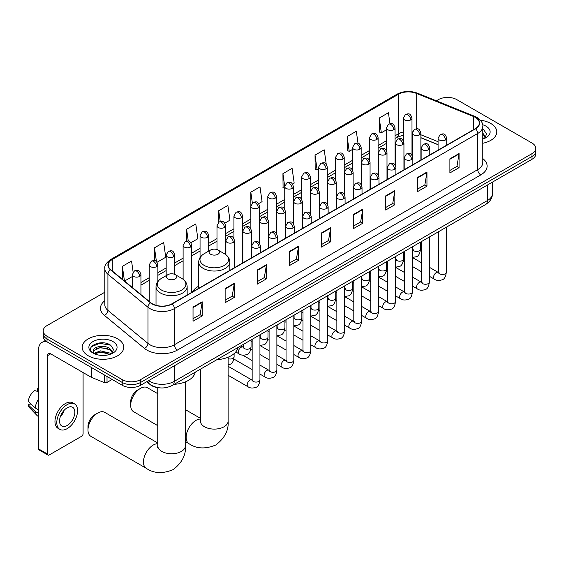 <?xml version="1.0" encoding="UTF-8"?>
<svg xmlns="http://www.w3.org/2000/svg" width="564" height="564" viewBox="0 0 564 564"><rect width="100%" height="100%" fill="white"/><g stroke="black" fill="none" stroke-linecap="round" stroke-linejoin="round"><path stroke-width="0.85" d="M198.711 286.195A22.92 13.233 0 0 0 192.387 291.983M438.08 144.722L420.885 137.771M160.021 387.884A12.972 7.487 180 0 1 150.299 384.711L146.696 381.743M104.798 292.237L47.009 325.597A12.972 7.487 0 0 0 43.209 330.892L43.209 336.546A12.972 7.487 0 0 0 47.009 341.84L122.233 385.275A12.972 7.487 0 0 0 140.584 385.275L532 159.288A12.972 7.487 0 0 0 535.8 153.993L535.8 151.166A12.972 7.487 0 0 1 532 156.468A12.972 7.487 0 0 0 535.8 151.166L535.8 148.346A12.972 7.487 0 0 0 532 143.044L456.777 99.617A12.972 7.487 0 0 0 438.425 99.617L436.353 100.815M43.209 330.892A12.972 7.487 0 0 0 47.009 336.193L122.233 379.621A12.972 7.487 0 0 0 140.584 379.621L140.584 382.448L532 156.468L140.584 382.448A12.972 7.487 0 0 1 122.233 382.448A12.972 7.487 0 0 0 140.584 382.448L140.584 385.275M47.009 336.193L47.009 339.013L122.233 382.448L47.009 339.013A12.972 7.487 0 0 1 43.209 333.719A12.972 7.487 0 0 0 47.009 339.013L47.009 341.84M490.715 123.453A20.755 11.985 0 0 0 480.352 120.202A20.755 11.985 0 0 1 490.715 123.453A20.755 11.985 0 0 1 496.799 131.927A20.755 11.985 0 0 0 490.715 123.453M117.65 338.837A20.755 11.985 0 0 0 95.027 336.243A20.755 11.985 0 0 0 82.21 347.311A20.755 11.985 0 0 0 88.294 355.785A20.755 11.985 0 0 0 110.918 358.387A20.755 11.985 0 0 0 123.727 347.311A20.755 11.985 0 0 0 117.65 338.837A20.755 11.985 0 0 0 95.027 336.243A20.755 11.985 0 0 0 82.21 347.311A20.755 11.985 0 0 0 88.294 355.785A20.755 11.985 0 0 0 110.918 358.387A20.755 11.985 0 0 0 123.727 347.311A20.755 11.985 0 0 0 117.65 338.837M475.276 117.361A13.839 7.988 180 0 1 479.329 123.008A13.839 7.988 180 0 1 475.276 128.655L171.928 303.792A13.839 7.988 180 0 1 150.807 302.727L110.755 269.705A13.839 7.988 180 0 1 108.253 265.122A13.839 7.988 180 0 1 112.306 259.475L398.508 94.237A13.839 7.988 180 0 1 416.232 93.342L473.429 116.466A13.839 7.988 180 0 1 475.276 117.361M475.522 117.22A14.185 8.192 0 0 0 473.626 116.297L416.429 93.18A14.185 8.192 0 0 0 398.269 94.096L112.067 259.334A14.185 8.192 0 0 0 110.473 269.818L150.525 302.84A14.185 8.192 0 0 0 172.175 303.933L475.522 128.796A14.185 8.192 0 0 0 475.522 117.22M193.029 307.112L193.029 321.24L202.201 315.939L202.201 301.818L193.029 307.112M193.029 318.731L200.093 314.656L202.166 302.29A3.462 1.995 -120 0 0 202.201 301.818M200.03 314.691L202.201 315.939M225.135 288.578L225.135 302.699L234.307 297.404L234.307 283.283L225.135 288.578M225.135 300.196L232.199 296.114L234.272 283.748A3.462 1.995 -120 0 0 234.307 283.283M232.142 296.149L234.307 297.404M257.247 270.036L257.247 284.164L266.419 278.87L266.419 264.742L257.247 270.036M257.247 281.655L264.312 277.58L266.384 265.214A3.462 1.995 -120 0 0 266.419 264.742M264.248 277.615L266.419 278.87M289.353 251.502L289.353 265.623L298.525 260.328L298.525 246.207L289.353 251.502M289.353 263.12L296.417 259.038L298.49 246.672A3.462 1.995 -120 0 0 298.525 246.207M296.354 259.073L298.525 260.328M449.896 158.815L449.896 172.936L459.068 167.642L459.068 153.514L449.896 158.815M449.896 170.434L456.96 166.352L459.033 153.986A3.462 1.995 -120 0 0 459.068 153.514M456.896 166.387L459.068 167.642M417.783 177.35L417.783 191.478L426.962 186.176L426.962 172.055L417.783 177.35M417.783 188.968L424.854 184.886L426.92 172.521A3.462 1.995 -120 0 0 426.962 172.055M424.791 184.929L426.962 186.176M385.677 195.891L385.677 210.012L394.849 204.718L394.849 190.59L385.677 195.891M385.677 207.51L392.741 203.428L394.814 191.062A3.462 1.995 -120 0 0 394.849 190.59M392.678 203.463L394.849 204.718M353.572 214.426L353.572 228.547L362.744 223.252L362.744 209.131L353.572 214.426M353.572 226.044L360.636 221.962L362.708 209.596A3.462 1.995 -120 0 0 362.744 209.131M360.572 221.997L362.744 223.252M321.459 232.96L321.459 247.088L330.638 241.794L330.638 227.666L321.459 232.96M321.459 244.579L328.53 240.504L330.596 228.138A3.462 1.995 -120 0 0 330.638 227.666M328.467 240.539L330.638 241.794M482.791 143.256A20.755 11.985 0 0 0 496.799 131.927A20.755 11.985 0 0 1 482.791 143.256M140.584 379.621L532 153.641A12.972 7.487 0 0 0 535.8 148.346M190.907 242.724L197.851 238.72L195.778 223.957L186.606 229.259L186.606 241.061M157.025 262.288L165.745 257.254L163.673 242.499L154.501 247.793L154.501 260.646M133.118 272.095L131.56 261.033L122.388 266.328L122.388 279.3M292.554 184.04L294.175 183.103L292.103 168.347L282.931 173.642L283.079 187.685M326.239 164.237L324.215 149.812L315.036 155.107L315.184 169.144M358.013 143.334L356.321 131.271L347.149 136.566L347.297 150.609M389.964 123.678L388.427 112.737L379.255 118.031L379.403 132.068M224.789 223.168L229.957 220.179L227.891 205.423L218.712 210.717L218.712 222.286M258.672 203.604L262.07 201.644L259.997 186.881L250.825 192.183L250.874 206.276M250.874 228.674L250.825 206.163M250.825 192.183L252.334 202.941M284.749 188.305L282.931 187.629M282.931 173.642L284.749 186.628A4.322 2.496 0 0 0 286.018 188.383A4.322 2.496 0 0 0 292.138 188.383A4.322 2.496 0 0 0 293.4 186.621C291.644 181.072 289.938 182.179 286.914 182.877A4.322 2.496 60 0 1 289.078 183.088A4.322 2.496 -120 0 1 292.138 188.383M315.036 155.107L317.109 169.863L318.632 168.981M317.109 169.863L315.036 169.087M347.149 136.566L349.222 151.328L352.514 149.425M349.222 151.328L347.149 150.553M379.255 118.031L381.327 132.787L386.396 129.861M381.327 132.787L379.255 132.011M218.712 210.717L220.235 221.553M186.606 229.259L188.263 241.061M154.501 247.793L156.439 261.654M124.517 281.055L132.286 276.572M122.388 266.328L124.447 280.992M482.791 137.581L484.095 138.603M482.791 138.702L483.158 138.948M482.791 133.097L485.759 137.08M482.791 134.218L485.534 137.376M482.791 139.068A14.1 8.143 0 0 0 486.006 137.679A14.1 8.143 0 0 0 486.006 126.167A14.1 8.143 0 0 0 482.629 124.729M484.427 138.469L486.633 134.133L483.841 129.924M482.791 129.396L483.651 129.79M130.679 405.333L130.679 401.801A9.518 5.492 -60 0 1 137.404 390.147L140.464 388.384A13.839 7.988 120 0 0 130.679 405.333A13.839 7.988 120 0 0 133.541 411.664L157.751 425.644M210.612 254.237A5.189 2.996 0 0 0 217.951 254.237A5.189 2.996 0 0 0 217.951 250L224.394 253.722A14.304 8.256 0 0 1 224.394 265.397A14.304 8.256 0 0 1 204.168 265.397A14.304 8.256 0 0 1 204.168 253.722C200.643 255.809 198.824 258.594 198.711 262.056A15.566 8.989 0 0 0 203.273 268.415A15.566 8.989 0 0 0 220.235 270.36A15.566 8.989 0 0 0 229.851 262.056C229.731 258.594 227.912 255.809 224.394 253.722L217.951 250A5.189 2.996 0 0 0 210.612 250A5.189 2.996 0 0 0 210.612 254.237M216.865 359.698A23.787 13.733 0 0 0 237.923 347.537M157.751 393.686L147.38 387.694A13.839 7.988 120 0 0 140.464 388.384L137.404 390.147M87.984 429.979L87.984 426.447A9.518 5.492 -60 0 1 94.717 414.794L97.769 413.024A13.839 7.988 120 0 0 87.984 429.979A13.839 7.988 120 0 0 90.853 436.31L146.323 468.339A13.839 7.988 -60 0 1 144.201 457.249A13.839 7.988 -60 0 1 153.246 445.052A13.839 7.988 -60 0 1 157.751 443.72M167.924 278.884A5.189 2.996 0 0 0 175.263 278.884A5.189 2.996 0 0 0 175.263 274.647L181.707 278.369A14.304 8.256 0 0 1 181.707 290.044A14.304 8.256 0 0 1 161.48 290.044A14.304 8.256 0 0 1 161.48 278.369C157.955 280.456 156.136 283.234 156.024 286.702A15.566 8.989 0 0 0 160.585 293.054A15.566 8.989 0 0 0 177.547 295.007A15.566 8.989 0 0 0 187.156 286.702C187.044 283.234 185.225 280.456 181.707 278.369L175.263 274.647A5.189 2.996 0 0 0 167.924 274.647A5.189 2.996 0 0 0 167.924 278.884M174.17 384.338A23.787 13.733 0 0 0 195.236 372.184M157.751 442.98L104.692 412.34A13.839 7.988 120 0 0 97.769 413.024L94.717 414.794M107.019 376.491L107.019 382.406L112.144 379.445M46.861 341.756A17.301 9.99 -120 0 0 42.032 342.397A17.301 9.99 -120 0 0 38.451 350.314L38.451 448.831L47.623 454.126L47.623 355.609A4.322 2.496 60 0 1 48.518 353.635A4.322 2.496 60 0 1 50.682 353.847L91.22 377.253L91.22 367.361M47.623 454.126A2.164 1.248 120 0 0 48.067 455.12L38.895 449.818A2.164 1.248 -60 0 1 38.451 448.831M48.067 455.12A2.164 1.248 120 0 0 49.153 455.007L81.569 436.296A2.164 1.248 120 0 0 83.091 433.645L83.091 372.564M107.019 382.406A2.164 1.248 180 0 1 104.255 382.54L91.509 377.394A2.164 1.248 180 0 1 91.22 377.253M67.194 425.453A10.815 6.239 120 0 0 74.258 415.929A10.815 6.239 120 0 0 72.601 407.264A10.815 6.239 120 0 0 67.194 407.8A10.815 6.239 120 0 0 60.129 417.325A10.815 6.239 120 0 0 61.786 425.989A10.815 6.239 120 0 0 67.194 425.453M60.207 417.078A10.815 6.239 120 0 0 64.085 410.352M38.451 389.005L37.534 388.73L37.534 390.901L38.451 391.43M74.547 403.894L72.714 402.837A14.706 8.488 120 0 0 65.361 403.563A14.706 8.488 120 0 0 55.751 416.521A14.706 8.488 120 0 0 58.007 428.302L59.84 429.359A14.706 8.488 120 0 0 67.194 428.633A14.706 8.488 120 0 0 76.796 415.675A14.706 8.488 120 0 0 74.547 403.894A14.706 8.488 120 0 0 67.194 404.621A14.706 8.488 120 0 0 57.584 417.579A14.706 8.488 120 0 0 59.84 429.359M38.451 399.115A14.269 8.241 120 0 0 35.201 407.913L28.2 401.356A11.245 6.493 120 0 1 34.474 390.492L38.451 391.698M38.451 409.788L35.201 407.913M31.986 404.903L30.082 403.803L28.2 404.889L35.201 411.438L38.451 413.313M35.201 411.438A14.269 8.241 120 0 0 36.963 415.428A14.269 8.241 120 0 0 38.042 416.274L38.451 416.514M38.451 388.476A11.245 6.493 120 0 0 37.534 388.73M28.2 404.889A11.245 6.493 120 0 0 29.532 407.687L36.963 415.428M100.625 355.341L103.889 355.44M94.146 353.268L100.441 350.871L109.881 353.078L111.023 353.995M94.724 353.875L100.441 351.992L110.086 354.34M94.244 353.706L93.236 351.337A9.771 5.64 0 0 0 94.815 353.952M112.687 352.472L109.881 348.594C104.016 344.216 91.946 346.916 93.236 351.337L93.201 350.907M93.257 351.478L93.532 350.752L100.441 347.509L109.881 349.715L112.469 352.761M111.362 353.854L113.568 349.518L110.777 345.309C100.885 338.203 83.303 347.572 93.455 353.311L93.955 353.621M112.941 341.558A14.1 8.143 0 0 0 93.004 341.558A14.1 8.143 0 0 0 93.004 353.071A14.1 8.143 0 0 0 112.941 353.071A14.1 8.143 0 0 0 112.941 341.558M91.396 346.726L99.673 343.328L110.586 345.182M96.564 348.376L99.673 347.812L107.463 348.481M96.564 352.86L99.673 352.296L107.463 352.965M148.593 380.644A17.301 9.99 0 0 0 149.756 381.391A17.301 9.99 0 0 0 174.22 381.391L487.352 200.601A17.301 9.99 0 0 0 492.421 193.544C492.548 197.83 490.264 201.51 485.562 204.563L172.429 385.346A8.65 4.991 60 0 0 174.22 381.391L174.22 365.853M487.352 185.07L487.352 200.601A8.65 4.991 60 0 1 485.562 204.563M147.895 381.052A8.65 5.788 129.5 0 0 149.404 383.865L146.774 381.701M532 159.288L532 153.641M122.233 385.275L122.233 379.621M482.791 158.597A21.622 12.486 180 0 1 480.782 174.918L177.434 350.054A4.322 2.496 60 0 1 174.375 344.752L477.722 169.616A17.301 9.99 0 0 0 482.791 162.559L482.791 126.399A17.301 9.99 180 0 1 477.722 133.464A4.322 2.496 -120 0 0 475.522 128.796M177.434 350.054A21.622 12.486 180 0 1 146.851 350.054A21.622 12.486 180 0 1 144.426 348.383L104.382 315.361A21.622 12.486 180 0 1 104.798 300.711M149.911 344.752A17.301 9.99 0 0 0 174.375 344.752L174.375 308.6A17.301 9.99 180 0 1 147.972 307.26L107.921 274.245A17.301 9.99 180 0 1 104.798 268.513L104.798 304.673A17.301 9.99 0 0 0 107.921 310.397L147.972 343.42A17.301 9.99 0 0 0 149.911 344.752M482.791 126.399C483.362 123.699 481.381 120.682 476.827 117.354L474.55 116.254A4.322 2.023 112 0 0 473.626 116.297M474.55 116.254L417.36 93.13C410.197 90.6 403.394 90.966 396.957 94.237A4.322 2.496 60 0 1 398.269 94.096M112.067 259.334A4.322 2.496 -120 0 0 110.755 259.475C106.272 262.697 104.284 265.714 104.798 268.513M110.473 269.818A4.322 2.89 129.5 0 0 107.921 274.245L107.921 310.397A4.322 2.89 -50.5 0 1 104.382 315.361M417.36 93.13A4.322 2.023 112 0 0 416.429 93.18M150.525 302.84A4.322 2.89 129.5 0 0 147.972 307.26L147.972 343.42A4.322 2.89 -50.5 0 1 144.426 348.383M172.175 303.933A4.322 2.496 60 0 1 174.375 308.6L477.722 133.464L477.722 169.616A4.322 2.496 60 0 0 480.782 174.918M112.306 259.475L112.306 270.988M473.429 116.466L473.429 129.727M416.232 93.342L416.232 128.761M438.08 141.719L420.885 134.775M412.425 131.807A13.839 7.988 0 0 0 411.988 131.736M403.338 131.976A13.839 7.988 0 0 0 398.508 133.788L395.047 135.783M398.508 94.237L398.508 133.788A7.783 4.491 60 0 1 396.901 137.348L395.047 138.42M386.396 140.774L378.106 145.561M369.455 150.56L361.164 155.347M352.514 160.338L344.223 165.125M335.573 170.117L327.282 174.91M318.632 179.902L310.341 184.689M301.691 189.68L293.4 194.467M284.749 199.466L276.459 204.253M267.808 209.244L259.518 214.031M250.874 219.022L242.576 223.809M233.933 228.808L225.635 233.595M216.992 238.586L208.694 243.373M200.051 248.364L191.753 253.151M183.11 258.15L174.812 262.937M166.168 267.928L157.871 272.715M149.227 277.707L140.937 282.493M321.459 233.411L330.596 228.138M353.572 214.877L362.708 209.596M385.677 196.335L394.814 191.062M417.783 177.801L426.92 172.521M449.896 159.26L459.033 153.986M289.353 251.946L298.49 246.672M257.247 270.487L266.384 265.214M225.135 289.022L234.272 283.748M193.029 307.563L202.166 302.29M228.117 357.209L228.117 421.111A13.839 7.988 180 0 1 224.063 426.765A13.839 7.988 180 0 1 204.492 426.765A13.839 7.988 180 0 1 200.439 421.111L200.262 422.746M228.117 421.111C228.836 430.212 224.733 438.172 215.829 444.975C205.479 449.289 196.54 448.859 189.011 443.692A13.839 7.988 -60 0 1 186.888 432.602A13.839 7.988 -60 0 1 195.934 420.406A13.839 7.988 -60 0 1 200.439 419.073M185.429 381.856L185.429 445.757A13.839 7.988 180 0 1 181.375 451.411A13.839 7.988 180 0 1 161.805 451.411A13.839 7.988 180 0 1 157.751 445.757L157.575 447.393M445.461 139.978A4.322 2.496 0 0 0 446.73 138.208C444.975 132.66 443.269 133.767 440.237 134.465A4.322 2.496 60 0 1 442.402 134.676A4.322 2.496 -120 0 1 445.461 139.978A4.322 2.496 0 0 1 439.342 139.978A4.322 2.496 0 0 1 438.08 138.208L440.237 134.465M429.352 276.268L434.343 279.152A3.892 2.249 -60 0 1 433.744 276.029A3.892 2.249 -60 0 1 436.289 272.602A3.892 2.249 -60 0 1 436.458 272.504A3.892 2.249 -60 0 1 438.235 272.405L429.352 267.28M438.736 272.8L438.383 273.089L438.51 272.25A3.892 2.249 -0 0 0 439.652 273.836A3.892 2.249 -0 0 0 444.975 273.935A3.892 2.249 -0 0 0 446.293 272.25C445.764 276.769 444.361 279.293 442.098 279.822C438.841 280.809 436.261 280.583 434.343 279.152M428.52 149.756A4.322 2.496 0 0 0 429.789 147.994C428.034 142.445 426.328 143.545 423.296 144.243A4.322 2.496 60 0 1 425.46 144.462A4.322 2.496 -120 0 1 428.52 149.756A4.322 2.496 0 0 1 422.401 149.756A4.322 2.496 0 0 1 421.139 147.994L423.296 144.243M412.411 286.054L417.402 288.93A3.892 2.249 -60 0 1 416.803 285.814A3.892 2.249 -60 0 1 419.348 282.381A3.892 2.249 -60 0 1 419.517 282.289A3.892 2.249 -60 0 1 421.294 282.19L412.411 277.065M421.794 282.578L421.442 282.867L421.569 282.028A3.892 2.249 -0 0 0 422.711 283.614A3.892 2.249 -0 0 0 428.034 283.713A3.892 2.249 -0 0 0 429.352 282.028C428.823 286.547 427.42 289.071 425.157 289.6C421.9 290.594 419.32 290.368 417.402 288.93M411.579 159.534A4.322 2.496 0 0 0 412.848 157.772C411.093 152.224 409.386 153.33 406.355 154.028A4.322 2.496 60 0 1 408.519 154.24A4.322 2.496 -120 0 1 411.579 159.534A4.322 2.496 0 0 1 405.46 159.534A4.322 2.496 0 0 1 404.198 157.772L406.355 154.028M395.47 295.832L400.461 298.708A3.892 2.249 -60 0 1 399.862 295.592A3.892 2.249 -60 0 1 402.407 292.159A3.892 2.249 -60 0 1 402.576 292.067A3.892 2.249 -60 0 1 404.353 291.969L395.47 286.843M404.853 292.363L404.501 292.653L404.628 291.807A3.892 2.249 -0 0 0 405.77 293.4A3.892 2.249 -0 0 0 411.093 293.491A3.892 2.249 -0 0 0 412.411 291.807C411.882 296.326 410.479 298.849 408.216 299.385C404.959 300.372 402.379 300.147 400.461 298.708M394.638 169.32A4.322 2.496 0 0 0 395.907 167.55C394.151 162.002 392.445 163.109 389.414 163.807A4.322 2.496 60 0 1 391.578 164.018A4.322 2.496 -120 0 1 394.638 169.32A4.322 2.496 0 0 1 388.518 169.32A4.322 2.496 0 0 1 387.256 167.55L389.414 163.807M378.529 305.61L383.52 308.494A3.892 2.249 -60 0 1 382.921 305.371A3.892 2.249 -60 0 1 385.466 301.944A3.892 2.249 -60 0 1 385.635 301.846A3.892 2.249 -60 0 1 387.412 301.747L378.529 296.622M387.912 302.142L387.56 302.431L387.687 301.592A3.892 2.249 -0 0 0 388.829 303.178A3.892 2.249 -0 0 0 394.151 303.277A3.892 2.249 -0 0 0 395.47 301.592C394.941 306.111 393.538 308.635 391.275 309.164C388.018 310.151 385.438 309.925 383.52 308.494M377.697 179.098A4.322 2.496 0 0 0 378.966 177.336C377.21 171.787 375.504 172.887 372.48 173.585A4.322 2.496 60 0 1 374.637 173.804A4.322 2.496 -120 0 1 377.697 179.098A4.322 2.496 0 0 1 371.577 179.098A4.322 2.496 0 0 1 370.315 177.336L372.48 173.585M361.587 315.396L366.579 318.272A3.892 2.249 -60 0 1 365.98 315.156A3.892 2.249 -60 0 1 368.525 311.723A3.892 2.249 -60 0 1 368.694 311.631A3.892 2.249 -60 0 1 370.47 311.532L361.587 306.407M370.971 311.92L370.618 312.209L370.745 311.37A3.892 2.249 -0 0 0 371.887 312.957A3.892 2.249 -0 0 0 377.21 313.055A3.892 2.249 -0 0 0 378.529 311.37C378 315.889 376.597 318.413 374.334 318.942C371.077 319.936 368.496 319.71 366.579 318.272M360.756 188.877A4.322 2.496 0 0 0 362.025 187.114C360.269 181.566 358.563 182.673 355.539 183.37A4.322 2.496 60 0 1 357.696 183.582A4.322 2.496 -120 0 1 360.756 188.877A4.322 2.496 0 0 1 354.636 188.877A4.322 2.496 0 0 1 353.374 187.114L355.539 183.37M344.646 325.174L349.638 328.051A3.892 2.249 -60 0 1 349.038 324.934A3.892 2.249 -60 0 1 351.583 321.501A3.892 2.249 -60 0 1 351.753 321.409A3.892 2.249 -60 0 1 353.529 321.311L344.646 316.185M354.03 321.706L353.677 321.995L353.804 321.149A3.892 2.249 -0 0 0 354.946 322.742A3.892 2.249 -0 0 0 360.269 322.834A3.892 2.249 -0 0 0 361.587 321.149C361.059 325.668 359.656 328.199 357.393 328.727C354.136 329.714 351.555 329.489 349.638 328.051M343.814 198.662A4.322 2.496 0 0 0 345.083 196.892C343.328 191.344 341.622 192.451 338.597 193.149A4.322 2.496 60 0 1 340.755 193.36A4.322 2.496 -120 0 1 343.814 198.662A4.322 2.496 0 0 1 337.702 198.662A4.322 2.496 0 0 1 336.433 196.892L338.597 193.149M327.705 334.953L332.697 337.836A3.892 2.249 -60 0 1 332.097 334.713A3.892 2.249 -60 0 1 334.642 331.287A3.892 2.249 -60 0 1 334.812 331.195A3.892 2.249 -60 0 1 336.588 331.089L327.705 325.964M337.089 331.484L336.736 331.773L336.863 330.934A3.892 2.249 -0 0 0 338.005 332.52A3.892 2.249 -0 0 0 343.328 332.619A3.892 2.249 -0 0 0 344.646 330.934C344.118 335.453 342.715 337.977 340.452 338.506C337.194 339.493 334.614 339.267 332.697 337.836M326.873 208.44A4.322 2.496 0 0 0 328.142 206.678C326.387 201.129 324.681 202.236 321.656 202.927A4.322 2.496 60 0 1 323.814 203.146A4.322 2.496 -120 0 1 326.873 208.44A4.322 2.496 0 0 1 320.761 208.44A4.322 2.496 0 0 1 319.492 206.678L321.656 202.927M310.764 344.738L315.755 347.614A3.892 2.249 -60 0 1 315.156 344.498A3.892 2.249 -60 0 1 317.701 341.065A3.892 2.249 -60 0 1 317.87 340.973A3.892 2.249 -60 0 1 319.647 340.875L310.764 335.749M320.148 341.262L319.795 341.551L319.922 340.712A3.892 2.249 -0 0 0 321.064 342.299A3.892 2.249 -0 0 0 326.387 342.397A3.892 2.249 -0 0 0 327.705 340.712C327.176 345.231 325.773 347.755 323.51 348.284C320.253 349.278 317.673 349.053 315.755 347.614M309.932 218.219A4.322 2.496 0 0 0 311.201 216.456C309.446 210.908 307.74 212.015 304.715 212.713A4.322 2.496 60 0 1 306.872 212.924A4.322 2.496 -120 0 1 309.932 218.219A4.322 2.496 0 0 1 303.82 218.219A4.322 2.496 0 0 1 302.551 216.456L304.715 212.713M293.823 354.516L298.814 357.393A3.892 2.249 -60 0 1 298.215 354.277A3.892 2.249 -60 0 1 300.76 350.843A3.892 2.249 -60 0 1 300.929 350.752A3.892 2.249 -60 0 1 302.706 350.653L293.823 345.528M303.206 351.048L302.861 351.337L302.981 350.491A3.892 2.249 -0 0 0 304.123 352.084A3.892 2.249 -0 0 0 309.446 352.176A3.892 2.249 -0 0 0 310.764 350.491C310.235 355.01 308.832 357.541 306.569 358.069C303.312 359.056 300.732 358.831 298.814 357.393M292.991 228.004A4.322 2.496 0 0 0 294.26 226.234C292.504 220.686 290.798 221.793 287.774 222.491A4.322 2.496 60 0 1 289.931 222.702A4.322 2.496 -120 0 1 292.991 228.004A4.322 2.496 0 0 1 286.879 228.004A4.322 2.496 0 0 1 285.61 226.234L287.774 222.491M276.882 364.295L281.873 367.178A3.892 2.249 -60 0 1 281.274 364.055A3.892 2.249 -60 0 1 283.819 360.629A3.892 2.249 -60 0 1 283.988 360.537A3.892 2.249 -60 0 1 285.765 360.431L276.882 355.306M286.265 360.826L285.92 361.115L286.04 360.276A3.892 2.249 -0 0 0 287.182 361.862A3.892 2.249 -0 0 0 292.504 361.961A3.892 2.249 -0 0 0 293.823 360.276C293.294 364.795 291.891 367.319 289.628 367.848C286.371 368.835 283.791 368.616 281.873 367.178M276.05 237.782A4.322 2.496 0 0 0 277.319 236.02C275.563 230.472 273.857 231.578 270.833 232.269A4.322 2.496 60 0 1 272.99 232.488A4.322 2.496 -120 0 1 276.05 237.782A4.322 2.496 0 0 1 269.937 237.782A4.322 2.496 0 0 1 268.668 236.02L270.833 232.269M259.941 374.08L264.932 376.956A3.892 2.249 -60 0 1 264.333 373.84A3.892 2.249 -60 0 1 266.878 370.407A3.892 2.249 -60 0 1 267.047 370.315A3.892 2.249 -60 0 1 268.824 370.217L259.941 365.091M269.324 370.604L268.979 370.893L269.099 370.054A3.892 2.249 -0 0 0 270.241 371.641A3.892 2.249 -0 0 0 275.563 371.739A3.892 2.249 -0 0 0 276.882 370.054C276.353 374.574 274.95 377.097 272.687 377.626C269.43 378.62 266.85 378.395 264.932 376.956M259.109 247.561A4.322 2.496 0 0 0 260.378 245.798C258.622 240.25 256.916 241.357 253.892 242.055A4.322 2.496 60 0 1 256.049 242.266A4.322 2.496 -120 0 1 259.109 247.561A4.322 2.496 0 0 1 252.996 247.561A4.322 2.496 0 0 1 251.727 245.798L253.892 242.055M228.117 375.264L247.991 386.735A3.892 2.249 -60 0 1 247.392 383.619A3.892 2.249 -60 0 1 249.937 380.192A3.892 2.249 -60 0 1 250.106 380.094A3.892 2.249 -60 0 1 251.882 379.995L228.117 366.276M252.383 380.39L252.037 380.679L252.157 379.833A3.892 2.249 -0 0 0 253.299 381.426A3.892 2.249 -0 0 0 258.622 381.525A3.892 2.249 -0 0 0 259.941 379.833C259.412 384.359 258.009 386.883 255.746 387.412C252.489 388.399 249.908 388.173 247.991 386.735M419.623 134.838A4.322 2.496 0 0 0 420.885 133.069C419.13 127.527 417.423 128.627 414.399 129.325A4.322 2.496 60 0 1 416.563 129.544A4.322 2.496 -120 0 1 419.623 134.838A4.322 2.496 0 0 1 413.504 134.838A4.322 2.496 0 0 1 412.242 133.069L414.399 129.325M412.89 249.725L412.545 250.014L412.672 249.175A3.892 2.249 -0 0 0 413.814 250.761A3.892 2.249 -0 0 0 419.137 250.86A3.892 2.249 -0 0 0 420.455 249.175C419.919 253.694 418.523 256.218 416.253 256.747L412.411 257.388M402.682 144.617A4.322 2.496 0 0 0 403.944 142.854C402.188 137.306 400.482 138.413 397.458 139.111A4.322 2.496 60 0 1 399.622 139.322A4.322 2.496 -120 0 1 402.682 144.617A4.322 2.496 0 0 1 396.562 144.617A4.322 2.496 0 0 1 395.301 142.854L397.458 139.111M395.956 259.503L395.604 259.792L395.731 258.954A3.892 2.249 -0 0 0 396.873 260.54A3.892 2.249 -0 0 0 402.195 260.638A3.892 2.249 -0 0 0 403.514 258.954C402.978 263.473 401.582 265.996 399.312 266.525L395.47 267.174M385.741 154.402A4.322 2.496 0 0 0 387.003 152.632C385.247 147.084 383.541 148.191 380.517 148.889A4.322 2.496 60 0 1 382.681 149.1A4.322 2.496 -120 0 1 385.741 154.402A4.322 2.496 0 0 1 379.621 154.402A4.322 2.496 0 0 1 378.359 152.632L380.517 148.889M379.015 269.289L378.663 269.571L378.789 268.732A3.892 2.249 -0 0 0 379.932 270.325A3.892 2.249 -0 0 0 385.254 270.417A3.892 2.249 -0 0 0 386.573 268.732C386.037 273.251 384.641 275.775 382.371 276.304L378.529 276.952M368.8 164.18A4.322 2.496 0 0 0 370.062 162.418C368.306 156.87 366.607 157.969 363.576 158.667A4.322 2.496 60 0 1 365.74 158.886A4.322 2.496 -120 0 1 368.8 164.18A4.322 2.496 0 0 1 362.68 164.18A4.322 2.496 0 0 1 361.418 162.418L363.576 158.667M362.074 279.067L361.721 279.356L361.848 278.517A3.892 2.249 -0 0 0 362.99 280.104A3.892 2.249 -0 0 0 368.313 280.202A3.892 2.249 -0 0 0 369.631 278.517C369.096 283.036 367.7 285.56 365.43 286.089L361.587 286.731M351.858 173.959A4.322 2.496 0 0 0 353.12 172.196C351.372 166.648 349.666 167.755 346.634 168.453A4.322 2.496 60 0 1 348.799 168.664A4.322 2.496 -120 0 1 351.858 173.959A4.322 2.496 0 0 1 345.739 173.959A4.322 2.496 0 0 1 344.477 172.196L346.634 168.453M345.133 288.846L344.78 289.135L344.907 288.296A3.892 2.249 -0 0 0 346.049 289.882A3.892 2.249 -0 0 0 351.372 289.981A3.892 2.249 -0 0 0 352.69 288.296C352.155 292.815 350.759 295.339 348.489 295.867L344.646 296.516M334.917 183.744A4.322 2.496 0 0 0 336.179 181.975C334.431 176.426 332.725 177.533 329.693 178.231A4.322 2.496 60 0 1 331.858 178.443A4.322 2.496 -120 0 1 334.917 183.744A4.322 2.496 0 0 1 328.798 183.744A4.322 2.496 0 0 1 327.536 181.975L329.693 178.231M328.192 298.631L327.839 298.92L327.966 298.074A3.892 2.249 -0 0 0 329.108 299.667A3.892 2.249 -0 0 0 334.431 299.759A3.892 2.249 -0 0 0 335.749 298.074C335.213 302.593 333.817 305.117 331.554 305.653L327.705 306.294M317.976 193.522A4.322 2.496 0 0 0 319.238 191.76C317.49 186.212 315.784 187.311 312.752 188.009A4.322 2.496 60 0 1 314.916 188.228A4.322 2.496 -120 0 1 317.976 193.522A4.322 2.496 0 0 1 311.857 193.522A4.322 2.496 0 0 1 310.595 191.76L312.752 188.009M311.25 308.409L310.898 308.698L311.025 307.859A3.892 2.249 -0 0 0 312.167 309.446A3.892 2.249 -0 0 0 317.49 309.544A3.892 2.249 -0 0 0 318.808 307.859C318.272 312.378 316.876 314.902 314.613 315.431L310.764 316.073M301.035 203.301A4.322 2.496 0 0 0 302.304 201.538C300.549 195.99 298.842 197.097 295.811 197.795A4.322 2.496 60 0 1 297.975 198.006A4.322 2.496 -120 0 1 301.035 203.301A4.322 2.496 0 0 1 294.916 203.301A4.322 2.496 0 0 1 293.654 201.538L295.811 197.795M294.309 318.188L293.957 318.477L294.084 317.638A3.892 2.249 -0 0 0 295.226 319.224A3.892 2.249 -0 0 0 300.549 319.323A3.892 2.249 -0 0 0 301.867 317.638C301.331 322.157 299.935 324.681 297.672 325.209L293.823 325.858M284.094 213.086A4.322 2.496 0 0 0 285.363 211.317C283.607 205.768 281.901 206.875 278.87 207.573A4.322 2.496 60 0 1 281.034 207.785A4.322 2.496 -120 0 1 284.094 213.086A4.322 2.496 0 0 1 277.974 213.086A4.322 2.496 0 0 1 276.712 211.317L278.87 207.573M277.368 327.973L277.016 328.262L277.143 327.416A3.892 2.249 -0 0 0 278.285 329.009A3.892 2.249 -0 0 0 283.607 329.101A3.892 2.249 -0 0 0 284.926 327.416C284.397 331.935 282.994 334.459 280.731 334.995L276.882 335.636M267.153 222.865A4.322 2.496 0 0 0 268.422 221.102C266.666 215.554 264.96 216.654 261.929 217.351A4.322 2.496 60 0 1 264.093 217.57A4.322 2.496 -120 0 1 267.153 222.865A4.322 2.496 0 0 1 261.033 222.865A4.322 2.496 0 0 1 259.771 221.102L261.929 217.351M260.427 337.751L260.074 338.04L260.201 337.202A3.892 2.249 -0 0 0 261.343 338.788A3.892 2.249 -0 0 0 266.666 338.886A3.892 2.249 -0 0 0 267.985 337.202C267.456 341.721 266.053 344.244 263.79 344.773L259.941 345.415M250.212 232.643A4.322 2.496 0 0 0 251.481 230.88C249.725 225.332 248.019 226.439 244.987 227.137A4.322 2.496 60 0 1 247.152 227.348A4.322 2.496 -120 0 1 250.212 232.643A4.322 2.496 0 0 1 244.092 232.643A4.322 2.496 0 0 1 242.83 230.88L244.987 227.137M243.486 347.53L243.133 347.819L243.26 346.98A3.892 2.249 -0 0 0 244.402 348.566A3.892 2.249 -0 0 0 249.725 348.665A3.892 2.249 -0 0 0 251.043 346.98C250.515 351.499 249.112 354.023 246.849 354.552C243.592 355.546 241.011 355.32 239.094 353.882A3.892 2.249 -60 0 1 238.283 352.098A3.892 2.249 -60 0 1 241.209 347.241A3.892 2.249 -60 0 1 242.985 347.142L240.793 345.88M233.27 242.428A4.322 2.496 0 0 0 234.539 240.659C232.784 235.11 231.078 236.217 228.046 236.915A4.322 2.496 60 0 1 230.211 237.127A4.322 2.496 -120 0 1 233.27 242.428A4.322 2.496 0 0 1 227.151 242.428A4.322 2.496 0 0 1 225.889 240.659L228.046 236.915M228.117 358.655A3.892 2.249 -0 0 0 232.784 358.443A3.892 2.249 -0 0 0 234.102 356.758C233.574 361.277 232.171 363.808 229.908 364.337L228.117 364.908M410.719 119.92A4.322 2.496 0 0 0 411.988 118.151C410.232 112.61 408.526 113.709 405.502 114.407A4.322 2.496 60 0 1 407.666 114.626A4.322 2.496 -120 0 1 410.719 119.92A4.322 2.496 0 0 1 404.607 119.92A4.322 2.496 0 0 1 403.338 118.151L405.502 114.407M393.778 129.699A4.322 2.496 0 0 0 395.047 127.936C393.291 122.388 391.585 123.495 388.561 124.186A4.322 2.496 60 0 1 390.725 124.404A4.322 2.496 -120 0 1 393.778 129.699A4.322 2.496 0 0 1 387.665 129.699A4.322 2.496 0 0 1 386.396 127.936L388.561 124.186M376.844 139.477A4.322 2.496 0 0 0 378.106 137.715C376.35 132.166 374.644 133.273 371.62 133.971A4.322 2.496 60 0 1 373.784 134.183A4.322 2.496 -120 0 1 376.844 139.477A4.322 2.496 0 0 1 370.724 139.477A4.322 2.496 0 0 1 369.455 137.715L371.62 133.971M359.902 149.263A4.322 2.496 0 0 0 361.164 147.493C359.409 141.952 357.703 143.052 354.678 143.749A4.322 2.496 60 0 1 356.843 143.968A4.322 2.496 -120 0 1 359.902 149.263A4.322 2.496 0 0 1 353.783 149.263A4.322 2.496 0 0 1 352.514 147.493L354.678 143.749M342.961 159.041A4.322 2.496 0 0 0 344.223 157.278C342.468 151.73 340.762 152.837 337.737 153.535A4.322 2.496 60 0 1 339.902 153.746A4.322 2.496 -120 0 1 342.961 159.041A4.322 2.496 0 0 1 336.842 159.041A4.322 2.496 0 0 1 335.573 157.278L337.737 153.535M326.02 168.826A4.322 2.496 0 0 0 327.282 167.057C325.527 161.508 323.821 162.615 320.796 163.313A4.322 2.496 60 0 1 322.961 163.525A4.322 2.496 -120 0 1 326.02 168.826A4.322 2.496 0 0 1 319.901 168.826A4.322 2.496 0 0 1 318.632 167.057L320.796 163.313M309.079 178.605A4.322 2.496 0 0 0 310.341 176.835C308.586 171.294 306.879 172.394 303.855 173.092A4.322 2.496 60 0 1 306.019 173.31A4.322 2.496 -120 0 1 309.079 178.605A4.322 2.496 0 0 1 302.96 178.605A4.322 2.496 0 0 1 301.691 176.835L303.855 173.092M275.197 198.168A4.322 2.496 0 0 0 276.459 196.399C274.703 190.851 272.997 191.957 269.973 192.655A4.322 2.496 60 0 1 272.137 192.867A4.322 2.496 -120 0 1 275.197 198.168A4.322 2.496 0 0 1 269.077 198.168A4.322 2.496 0 0 1 267.808 196.399L269.973 192.655M258.256 207.947A4.322 2.496 0 0 0 259.518 206.177C257.762 200.636 256.056 201.736 253.032 202.434A4.322 2.496 60 0 1 255.196 202.652A4.322 2.496 -120 0 1 258.256 207.947A4.322 2.496 0 0 1 252.136 207.947A4.322 2.496 0 0 1 250.874 206.177L253.032 202.434M241.314 217.725A4.322 2.496 0 0 0 242.576 215.963C240.821 210.414 239.115 211.521 236.09 212.219A4.322 2.496 60 0 1 238.255 212.431A4.322 2.496 -120 0 1 241.314 217.725A4.322 2.496 0 0 1 235.195 217.725A4.322 2.496 0 0 1 233.933 215.963L236.09 212.219M224.373 227.511A4.322 2.496 0 0 0 225.635 225.741C223.88 220.193 222.174 221.299 219.149 221.997A4.322 2.496 60 0 1 221.314 222.209A4.322 2.496 -120 0 1 224.373 227.511A4.322 2.496 0 0 1 218.254 227.511A4.322 2.496 0 0 1 216.992 225.741L219.149 221.997M207.432 237.289A4.322 2.496 0 0 0 208.694 235.526C206.939 229.978 205.24 231.078 202.208 231.776A4.322 2.496 60 0 1 204.372 231.994A4.322 2.496 -120 0 1 207.432 237.289A4.322 2.496 0 0 1 201.313 237.289A4.322 2.496 0 0 1 200.051 235.526L202.208 231.776M190.491 247.067A4.322 2.496 0 0 0 191.753 245.305C190.005 239.756 188.298 240.863 185.267 241.561A4.322 2.496 60 0 1 187.431 241.773A4.322 2.496 -120 0 1 190.491 247.067A4.322 2.496 0 0 1 184.372 247.067A4.322 2.496 0 0 1 183.11 245.305L185.267 241.561M173.55 256.853A4.322 2.496 0 0 0 174.812 255.083C173.063 249.535 171.357 250.642 168.326 251.34A4.322 2.496 60 0 1 170.49 251.551A4.322 2.496 -120 0 1 173.55 256.853A4.322 2.496 0 0 1 167.43 256.853A4.322 2.496 0 0 1 166.168 255.083L168.326 251.34M156.609 266.631A4.322 2.496 0 0 0 157.871 264.868C156.122 259.32 154.416 260.42 151.385 261.118A4.322 2.496 60 0 1 153.549 261.336A4.322 2.496 -120 0 1 156.609 266.631A4.322 2.496 0 0 1 150.489 266.631A4.322 2.496 0 0 1 149.227 264.868L151.385 261.118M139.668 276.409A4.322 2.496 0 0 0 140.937 274.647C139.181 269.099 137.475 270.205 134.443 270.903A4.322 2.496 60 0 1 136.608 271.115A4.322 2.496 -120 0 1 139.668 276.409A4.322 2.496 0 0 1 133.548 276.409A4.322 2.496 0 0 1 132.286 274.647L134.443 270.903M47.623 355.609L50.682 353.847M91.509 367.531L91.509 377.394M104.255 382.54L104.255 374.891M172.429 385.346C165.471 388.843 158.512 388.843 151.547 385.346L149.404 383.865M492.421 193.544L492.421 182.144M396.957 94.237L110.755 259.475M403.338 135.163L396.901 137.348M386.396 143.411L378.106 148.198M369.455 153.189L361.164 157.976M352.514 162.975L344.223 167.762M335.573 172.753L327.282 177.54M318.632 182.532L310.341 187.318M301.691 192.317L293.4 197.104M284.749 202.095L276.459 206.882M267.808 211.874L259.518 216.661M250.874 221.659L242.576 226.446M233.933 231.437L225.635 236.224M216.992 241.216L208.694 246.003M200.051 251.001L191.753 255.788M183.11 260.779L174.812 265.566M166.168 270.558L157.871 275.345M149.227 280.343L140.937 285.13M438.08 144.631L420.885 137.679M189.011 443.692L185.429 441.619M229.851 270.353L229.851 262.056M198.711 288.331L198.711 262.056M210.612 250L204.168 253.722M200.439 418.333L185.429 409.661M200.439 369.173L200.439 421.111M185.429 445.757C186.148 454.859 182.045 462.818 173.134 469.622C162.792 473.936 153.852 473.506 146.323 468.339M187.156 295L187.156 286.702M156.024 305.307L156.024 286.702M167.924 274.647L161.48 278.369M157.751 387.679L157.751 445.757M439.025 272.722L438.235 272.405M446.293 227.236L446.293 272.25M446.73 145.138L446.73 138.208M421.569 271.777L412.411 266.49M404.628 261.992L403.281 261.217M438.51 231.726L438.51 272.25M438.08 150.137L438.08 138.208M421.569 262.789L412.411 257.501M422.084 282.501L421.294 282.19M429.352 237.014L429.352 282.028M429.789 154.924L429.789 147.994M404.628 281.556L395.47 276.268M387.687 271.777L386.34 270.995M421.569 241.512L421.569 282.028M421.139 159.915L421.139 147.994M404.628 272.567L395.47 267.28M405.142 292.279L404.353 291.969M412.411 246.792L412.411 291.807M412.848 164.702L412.848 157.772M387.687 291.334L378.529 286.054M370.745 281.556L369.399 280.78M404.628 251.29L404.628 291.807M404.198 169.693L404.198 157.772M387.687 282.345L378.529 277.065M388.201 302.064L387.412 301.747M395.47 256.578L395.47 301.592M395.907 174.48L395.907 167.55M370.745 301.12L361.587 295.832M353.804 291.334L352.458 290.559M387.687 261.069L387.687 301.592M387.256 179.479L387.256 167.55M370.745 292.131L361.587 286.843M371.26 311.843L370.47 311.532M378.529 266.356L378.529 311.37M378.966 184.266L378.966 177.336M353.804 310.898L344.646 305.61M336.863 301.12L335.517 300.337M370.745 270.854L370.745 311.37M370.315 189.257L370.315 177.336M353.804 301.909L344.646 296.622M354.319 321.621L353.529 321.311M361.587 276.134L361.587 321.149M362.025 194.044L362.025 187.114M336.863 320.676L327.705 315.396M319.922 310.898L318.575 310.122M353.804 280.632L353.804 321.149M353.374 199.036L353.374 187.114M336.863 311.688L327.705 306.407M337.378 331.406L336.588 331.089M344.646 285.92L344.646 330.934M345.083 203.823L345.083 196.892M319.922 330.462L310.764 325.174M302.981 320.676L301.634 319.901M336.863 290.411L336.863 330.934M336.433 208.821L336.433 196.892M319.922 321.473L310.764 316.185M320.437 341.185L319.647 340.875M327.705 295.698L327.705 340.712M328.142 213.608L328.142 206.678M302.981 340.24L293.823 334.953M286.04 330.462L284.693 329.686M319.922 300.196L319.922 340.712M319.492 218.599L319.492 206.678M302.981 331.251L293.823 325.964M303.495 350.963L302.706 350.653M310.764 305.476L310.764 350.491M311.201 223.386L311.201 216.456M286.04 350.018L276.882 344.738M269.099 340.24L267.752 339.465M302.981 309.974L302.981 350.491M302.551 228.378L302.551 216.456M286.04 341.037L276.882 335.749M286.554 360.748L285.765 360.431M293.823 315.262L293.823 360.276M294.26 233.165L294.26 226.234M269.099 359.804L259.941 354.516M252.157 350.018L250.811 349.243M243.26 344.886L242.887 344.667M286.04 319.753L286.04 360.276M285.61 238.163L285.61 226.234M269.099 350.815L259.941 345.528M269.613 370.527L268.824 370.217M276.882 325.04L276.882 370.054M277.319 242.95L277.319 236.02M252.157 369.582L233.87 359.028M269.099 329.538L269.099 370.054M268.668 247.941L268.668 236.02M252.157 360.593L242.767 355.172M252.672 380.305L251.882 379.995M259.941 334.826L259.941 379.833M260.378 252.728L260.378 245.798M252.157 339.316L252.157 379.833M251.727 257.72L251.727 245.798M413.186 249.648L412.39 249.33M420.455 242.153L420.455 249.175M420.885 160.056L420.885 133.069M412.672 246.644L412.672 249.175M404.628 253.835L403.514 253.194M412.242 155.565L412.242 133.069M396.245 259.426L395.449 259.116M403.514 251.932L403.514 258.954M403.944 169.842L403.944 142.854M395.731 256.43L395.731 258.954M387.687 263.621L386.573 262.972M395.301 165.344L395.301 142.854M379.304 269.204L378.514 268.894M386.573 261.71L386.573 268.732M387.003 179.62L387.003 152.632M378.789 266.208L378.789 268.732M370.745 273.399L369.631 272.757M378.359 175.122L378.359 152.632M362.363 278.99L361.573 278.672M369.631 271.495L369.631 278.517M370.062 189.398L370.062 162.418M361.848 275.986L361.848 278.517M353.804 283.177L352.69 282.536M361.418 184.907L361.418 162.418M345.422 288.768L344.632 288.458M352.69 281.274L352.69 288.296M353.12 199.184L353.12 172.196M344.907 285.772L344.907 288.296M336.863 292.963L335.749 292.321M344.477 194.686L344.477 172.196M328.481 298.546L327.691 298.236M335.749 291.059L335.749 298.074M336.179 208.962L336.179 181.975M327.966 295.55L327.966 298.074M319.922 302.741L318.808 302.1M327.536 204.464L327.536 181.975M311.539 308.332L310.75 308.014M318.808 300.838L318.808 307.859M319.238 218.74L319.238 191.76M311.025 305.328L311.025 307.859M302.981 312.519L301.867 311.878M310.595 214.249L310.595 191.76M294.598 318.11L293.809 317.8M301.867 310.616L301.867 317.638M302.304 228.526L302.304 201.538M294.084 315.114L294.084 317.638M286.04 322.305L284.926 321.663M293.654 224.028L293.654 201.538M277.657 327.888L276.868 327.578M284.926 320.401L284.926 327.416M285.363 238.304L285.363 211.317M277.143 324.892L277.143 327.416M269.099 332.083L267.985 331.442M276.712 233.806L276.712 211.317M260.716 337.674L259.926 337.357M267.985 330.18L267.985 337.202M268.422 248.082L268.422 221.102M260.201 334.671L260.201 337.202M252.157 341.862L251.043 341.22M259.771 243.592L259.771 221.102M243.775 347.452L242.985 347.142M251.043 339.958L251.043 346.98M251.481 257.868L251.481 230.88M243.26 344.456L243.26 346.98M239.094 353.882L235.752 351.95M242.83 262.859L242.83 230.88M234.102 353.635L234.102 356.758M234.539 267.646L234.539 240.659M225.889 254.716L225.889 240.659M411.988 155.185L411.988 118.151M403.338 140.64L403.338 118.151M395.047 164.97L395.047 127.936M386.396 150.426L386.396 127.936M378.106 174.748L378.106 137.715M369.455 160.204L369.455 137.715M361.164 184.534L361.164 147.493M352.514 169.99L352.514 147.493M344.223 194.312L344.223 157.278M335.573 179.768L335.573 157.278M327.282 204.09L327.282 167.057M318.632 189.546L318.632 167.057M310.341 213.876L310.341 176.835M301.691 199.332L301.691 176.835M293.4 223.654L293.4 186.621M284.749 209.11L284.749 186.621L286.914 182.877M276.459 233.433L276.459 196.399M267.808 218.888L267.808 196.399M259.518 243.218L259.518 206.177M242.576 262.57L242.576 215.963M233.933 238.452L233.933 215.963M225.635 254.526L225.635 225.741M216.992 249.563L216.992 225.741M208.694 251.107L208.694 235.526M200.051 257.544L200.051 235.526M191.753 291.912L191.753 245.305M183.11 279.293L183.11 245.305M174.812 274.414L174.812 255.083M166.168 275.662L166.168 255.083M157.871 281.45L157.871 264.868M149.227 301.423L149.227 264.868M140.937 294.584L140.937 274.647M132.286 287.457L132.286 274.647M42.032 342.397L45.226 340.55"/></g></svg>
